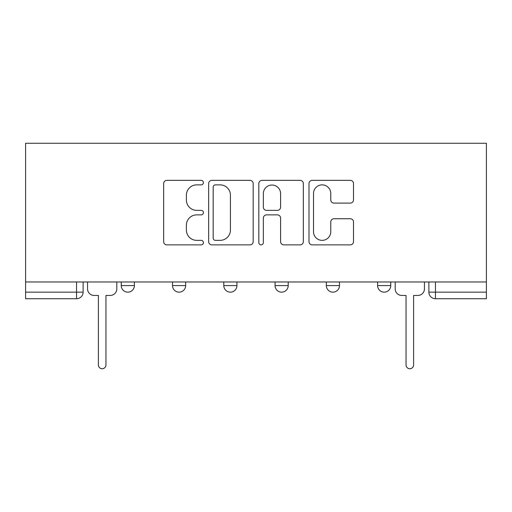 <?xml version="1.0" encoding="UTF-8"?>
<svg xmlns="http://www.w3.org/2000/svg" width="512" height="512" viewBox="0 0 512 512"><rect width="100%" height="100%" fill="white"/><g stroke="black" fill="none" stroke-linecap="round" stroke-linejoin="round"><path stroke-width="0.77" d="M203.411 182.611A2.259 2.259 0 0 0 201.158 180.352L166.88 180.352A3.226 3.226 0 0 0 163.654 183.578L163.654 241.651A3.226 3.226 0 0 0 166.88 244.877L201.158 244.877A2.259 2.259 0 0 0 203.411 242.618A2.259 2.259 0 0 0 201.158 240.358L196.717 240.358A10.323 10.323 0 0 1 186.394 230.035L186.394 225.197A10.323 10.323 0 0 1 196.717 214.874L201.158 214.874A2.259 2.259 0 0 0 203.411 212.614A2.259 2.259 0 0 0 201.158 210.355L196.717 210.355A10.323 10.323 0 0 1 186.394 200.032L186.394 195.194A10.323 10.323 0 0 1 196.717 184.87L201.158 184.87A2.259 2.259 0 0 0 203.411 182.611M377.606 281.965L377.606 285.581L390.758 285.581A6.573 6.573 0 0 1 384.186 292.154A6.573 6.573 0 0 1 377.606 285.581L377.606 281.965M275.066 281.965L275.066 285.581L288.211 285.581A6.573 6.573 0 0 1 281.638 292.154A6.573 6.573 0 0 1 275.066 285.581L275.066 281.965M350.285 203.098A3.226 3.226 0 0 0 353.51 199.872L353.51 183.578A3.226 3.226 0 0 0 350.285 180.352L312.218 180.352A3.226 3.226 0 0 0 308.992 183.578L308.992 241.651A3.226 3.226 0 0 0 312.218 244.877L350.285 244.877A3.226 3.226 0 0 0 353.51 241.651L353.51 221.971A3.226 3.226 0 0 0 350.285 218.746L333.99 218.746A3.226 3.226 0 0 0 330.765 221.971L330.765 231.731A8.627 8.627 0 0 1 322.138 240.358A8.627 8.627 0 0 1 313.504 231.731L313.504 193.498A8.627 8.627 0 0 1 322.138 184.87A8.627 8.627 0 0 1 330.765 193.498L330.765 199.872A3.226 3.226 0 0 0 333.99 203.098L350.285 203.098M486.4 281.965L25.6 281.965L25.6 143.264L486.4 143.264L486.4 298.726L435.456 298.726A6.573 6.573 0 0 1 428.883 292.154L486.4 292.154M253.178 183.578A3.226 3.226 0 0 0 249.952 180.352L211.885 180.352A3.226 3.226 0 0 0 208.659 183.578L208.659 241.651A3.226 3.226 0 0 0 211.885 244.877L249.952 244.877A3.226 3.226 0 0 0 253.178 241.651L253.178 183.578M262.048 180.352L300.115 180.352A3.226 3.226 0 0 1 303.341 183.578L303.341 241.651A3.226 3.226 0 0 1 300.115 244.877L283.827 244.877A3.226 3.226 0 0 1 280.602 241.651L280.602 218.099A3.226 3.226 0 0 0 277.376 214.874L266.566 214.874A3.226 3.226 0 0 0 263.341 218.099L263.341 242.618A2.259 2.259 0 0 1 261.082 244.877A2.259 2.259 0 0 1 258.822 242.618L258.822 183.578A3.226 3.226 0 0 1 262.048 180.352M428.883 281.965L428.883 292.154L428.883 281.965M83.117 281.965L83.117 292.154L83.117 281.965M76.544 281.965L76.544 298.726L25.6 298.726L25.6 292.154L83.117 292.154A6.573 6.573 0 0 1 76.544 298.726A6.573 6.573 0 0 0 83.117 292.154M25.6 281.965L25.6 292.154M390.758 285.581L390.758 281.965L390.758 285.581A6.573 6.573 0 0 1 384.186 292.154M339.482 281.965L339.482 285.581A6.573 6.573 0 0 1 332.909 292.154A6.573 6.573 0 0 1 326.336 285.581A6.573 6.573 0 0 0 332.909 292.154A6.573 6.573 0 0 0 339.482 285.581L339.482 281.965M326.336 281.965L326.336 285.581L339.482 285.581M288.211 281.965L288.211 285.581M236.934 281.965L236.934 285.581A6.573 6.573 0 0 1 230.362 292.154A6.573 6.573 0 0 1 223.789 285.581A6.573 6.573 0 0 0 230.362 292.154A6.573 6.573 0 0 0 236.934 285.581L223.789 285.581L223.789 281.965M172.518 281.965L172.518 285.581L185.664 285.581L185.664 281.965L185.664 285.581A6.573 6.573 0 0 1 179.091 292.154A6.573 6.573 0 0 1 172.518 285.581A6.573 6.573 0 0 0 179.091 292.154M121.242 281.965L121.242 285.581L134.394 285.581L134.394 281.965L134.394 285.581A6.573 6.573 0 0 1 127.814 292.154A6.573 6.573 0 0 1 121.242 285.581A6.573 6.573 0 0 0 127.814 292.154M215.43 184.87A2.259 2.259 0 0 0 213.171 187.13L213.171 238.099A2.259 2.259 0 0 0 215.43 240.358L220.109 240.358A10.323 10.323 0 0 0 230.432 230.035L230.432 195.194A10.323 10.323 0 0 0 220.109 184.87L215.43 184.87M280.602 193.664A8.627 8.627 0 0 0 271.968 185.03A8.627 8.627 0 0 0 263.341 193.664L263.341 207.13A3.226 3.226 0 0 0 266.566 210.355L277.376 210.355A3.226 3.226 0 0 0 280.602 207.13L280.602 193.664M87.552 288.87L87.552 281.965L87.552 288.87A6.573 6.573 0 0 0 94.131 295.443L98.4 295.443L98.4 364.954A3.782 3.782 0 0 0 102.182 368.736A3.782 3.782 0 0 0 105.958 364.954L105.958 295.443L110.234 295.443A6.573 6.573 0 0 0 116.806 288.87L116.806 281.965L116.806 288.87M94.131 295.443L98.4 295.443L98.4 364.954M105.958 364.954L105.958 295.443L110.234 295.443M395.194 288.87L395.194 281.965L395.194 288.87A6.573 6.573 0 0 0 401.766 295.443L406.042 295.443L406.042 364.954A3.782 3.782 0 0 0 409.818 368.736A3.782 3.782 0 0 0 413.6 364.954L413.6 295.443L417.869 295.443A6.573 6.573 0 0 0 424.448 288.87L424.448 281.965L424.448 288.87M401.766 295.443L406.042 295.443L406.042 364.954M413.6 364.954L413.6 295.443L417.869 295.443M435.456 281.965L435.456 298.726"/></g></svg>
